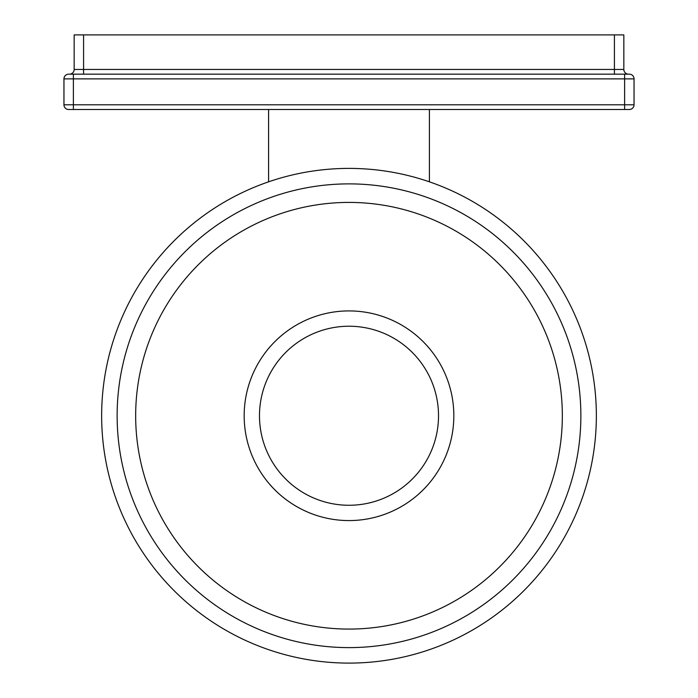<?xml version="1.0" encoding="UTF-8"?>
<svg xmlns="http://www.w3.org/2000/svg" width="698" height="698" viewBox="0 0 698 698"><rect width="100%" height="100%" fill="white"/><g stroke="black" fill="none" stroke-linecap="round" stroke-linejoin="round"><path stroke-width="1.05" d="M73.377 74.163L69.451 74.163A4.712 4.712 0 0 0 74.163 69.451L623.838 69.451A4.712 4.712 0 0 0 628.549 74.163L73.377 74.163L73.377 78.874L63.954 78.874A4.712 4.712 0 0 1 68.666 74.163M73.377 109.499L73.377 104.787L63.954 104.787A4.712 4.712 0 0 0 68.666 109.499L629.334 109.499A4.712 4.712 0 0 0 634.046 104.787L634.046 78.874A4.712 4.712 0 0 0 629.334 74.163L628.549 74.163A4.712 4.712 0 0 1 623.838 69.451L623.838 34.9L614.415 34.9L614.415 74.163M63.954 104.787L63.954 78.874M101.646 415.746A247.354 247.354 0 0 0 349 663.1A247.354 247.354 0 0 0 596.354 415.746A247.354 247.354 0 0 0 349 168.393A247.354 247.354 0 0 0 101.646 415.746M117.133 415.746A231.867 231.867 0 0 0 349 647.613A231.867 231.867 0 0 0 580.867 415.746A231.867 231.867 0 0 0 349 183.879A231.867 231.867 0 0 0 117.133 415.746M135.665 415.746A213.335 213.335 0 0 1 349 202.411A213.335 213.335 0 0 1 562.335 415.746A213.335 213.335 0 0 1 349 629.081A213.335 213.335 0 0 1 135.665 415.746M453.831 415.746A104.831 104.831 0 0 1 349 520.577A104.831 104.831 0 0 1 244.169 415.746A104.831 104.831 0 0 1 349 310.915A104.831 104.831 0 0 1 453.831 415.746M438.519 415.746A89.519 89.519 0 0 0 349 326.228A89.519 89.519 0 0 0 259.481 415.746A89.519 89.519 0 0 0 349 505.265A89.519 89.519 0 0 0 438.519 415.746M74.163 69.451A4.712 4.712 0 0 1 69.451 74.163A4.712 4.712 0 0 0 74.163 69.451L74.163 34.9L614.415 34.9M624.623 109.499L624.623 104.787L73.377 104.787L73.377 78.874L624.623 78.874L624.623 74.163M634.046 104.787L624.623 104.787L624.623 78.874L634.046 78.874M83.585 74.163L83.585 34.9M429.41 181.829L429.41 109.499M268.59 181.829L268.59 109.499"/></g></svg>
